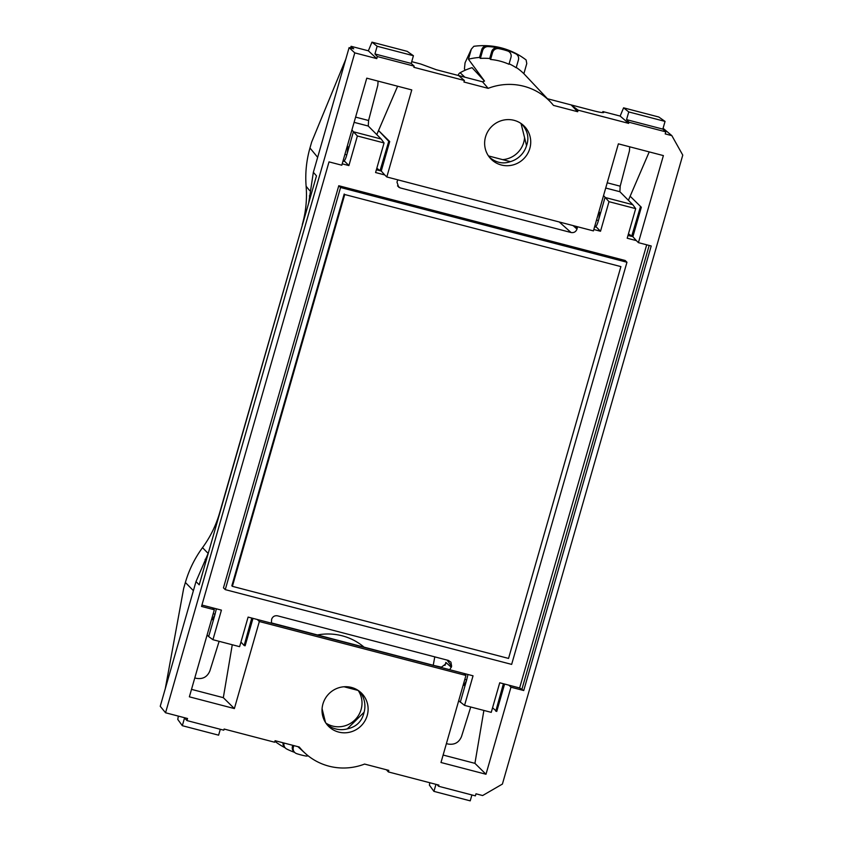 <?xml version="1.0" encoding="UTF-8"?>
<svg xmlns="http://www.w3.org/2000/svg" width="843" height="843" viewBox="0 0 843 843"><rect width="100%" height="100%" fill="white"/><g stroke="black" fill="none" stroke-linecap="round" stroke-linejoin="round"><path stroke-width="1.26" d="M458.697 700.723L464.556 705.391L473.039 675.812L449.762 669.732L451.637 666.255L450.931 662.145L448.371 660.417L277.558 615.833C274.681 615.379 272.711 616.528 271.625 619.268L271.393 623.167L248.105 617.097L239.623 646.676L212.942 639.711L221.424 610.132L212.267 607.74L214.333 609.774L201.54 606.433L329.023 161.877L341.805 165.217L366.768 78.167L411.774 89.916L386.811 176.967L593.419 230.898L618.383 143.847L663.388 155.597L638.425 242.647L636.36 240.613L627.203 238.221L635.685 208.642L632.787 204.701L619.879 191.719L605.717 188.031M603.546 195.565L608.994 201.677L635.685 208.642M608.994 201.677L600.511 231.256L593.82 229.507M573.092 225.597L577.002 229.075L577.487 226.735M577.002 229.075C575.917 231.814 573.935 232.963 571.069 232.52L400.256 187.926L398.686 187.188L396.979 182.088L397.812 179.844M386.811 176.967L384.745 174.933L375.588 172.541L384.071 142.952L357.379 135.986L353.417 131.771L347.2 153.447L348.011 146.882L347.337 145.902M342.205 163.827L348.897 165.576L357.379 135.986M212.267 607.74L201.941 605.042M464.556 705.391L491.248 712.356L499.73 682.777L519.625 687.972L523.735 690.533L651.207 245.987L638.425 242.647M225.26 589.626L223.458 587.856L338.77 185.734L625.158 260.487L626.96 262.257L511.648 664.389L225.26 589.626L340.561 187.504L626.96 262.257M364.165 647.245L364.071 647.161A58.051 56.449 134.6 0 0 317.231 634.99M470.742 707.003L461.5 736.582C458.961 742.557 454.493 745.043 448.097 744.042L446.4 743.6M194.786 677.92L196.482 678.362C202.878 679.363 207.346 676.876 209.875 670.902L219.127 641.323M358.254 690.48L344.007 686.76M347.263 728.889L364.081 712.24C362.026 721.366 356.42 726.908 347.263 728.889A23.214 22.571 -45.4 0 1 326.684 724.169M325.503 722.493L322.079 708.731M308.116 755.802A5.395 5.248 -45.4 0 1 305.503 755.95A72.34 70.338 -45.4 0 1 296.662 753.642A5.395 5.248 -45.4 0 1 293.353 747.246L293.828 745.602M294.671 752.43L293.775 751.545A5.395 5.248 -45.4 0 1 292.458 746.361L292.753 745.317M294.607 752.367A72.34 70.338 -45.4 0 1 286.736 749.027A5.395 5.248 -45.4 0 1 284.059 743.052M285.419 748.089L284.523 747.204A5.395 5.248 -45.4 0 1 283.037 742.778M274.892 741.334A72.329 70.327 134.6 0 0 285.06 747.741M464.23 685.38L463.292 684.706M464.061 685.338L466.495 680.575L460.278 702.251M211.677 619.025L212.615 619.7M212.942 639.711L208.664 636.57L214.881 614.895L212.447 619.658M325.893 723.083A23.372 22.729 134.6 0 0 344.25 726.023A23.372 22.729 134.6 0 0 358.18 690.47M359.234 691.186A23.214 22.571 -45.4 0 1 364.081 712.24M471.911 794.96L470.225 800.85L433.934 791.377L435.957 784.338M271.298 622.872L434.451 665.591L441.416 667.161L445.631 664.01L445.863 662.398L444.999 665.401M208.379 552.882L195.998 581.596L160.233 706.297L165.555 712.767L187.546 718.51L186.956 720.575L184.533 717.994L182.32 725.697L218.611 735.17L220.297 729.279M251.783 618.056L244.164 645.517L245.134 645.77L252.984 618.362M244.164 645.517L240.94 642.103M182.32 725.697L177.768 719.416L178.358 716.118M492.554 707.793L496.748 711.45L504.599 684.042M429.804 782.736L429.382 785.107L433.934 791.377M495.779 711.197L503.408 683.736M466.495 680.575L467.981 674.484M271.393 623.167L449.762 669.732M208.664 636.57L207.083 635.042M214.881 614.895L216.366 608.804M328.633 726.381A23.372 22.729 134.6 0 0 361.531 725.433A23.372 22.729 134.6 0 0 360.888 692.556A23.372 22.729 134.6 0 0 351.468 687.435A23.372 22.729 134.6 0 0 325.482 698.162A23.372 22.729 134.6 0 0 328.075 725.802A23.372 22.729 134.6 0 0 328.633 726.381M232.268 644.758L223.321 697.667L234.375 708.573L189.369 696.824L214.333 609.774M223.321 697.667L191.509 689.363M234.375 708.573L259.338 621.523L257.273 619.489M463.882 673.42L465.947 675.454L440.984 762.504L485.989 774.253L510.953 687.203L508.887 685.169M443.123 755.043L474.936 763.347L485.989 774.253M474.936 763.347L483.882 710.438M437.043 784.622L438.571 786.256L475.389 795.866L475.979 793.8L482.628 795.539L502.407 784.074L682.767 155.112L671.85 135.639L665.211 133.911L665.801 131.845L628.973 122.235L628.646 123.373L620.142 116.071L602.893 111.571L603.767 112.477C603.166 112.92 599.752 112.351 593.546 110.77L547.455 98.736M438.571 786.256L438.897 785.107L388.36 771.925L386.41 769.764M388.36 771.925L388.802 770.386L364.597 764.074A59.052 57.419 134.6 0 1 305.155 753.273L297.916 746.666M186.956 720.575L223.774 730.186L224.101 729.037L274.639 742.23L275.081 740.702L299.286 747.024A59.052 57.419 134.6 0 0 305.155 753.273M208.137 553.387L202.51 547.655C194.733 558.287 189.022 569.9 185.376 582.481L183.658 588.467L165.27 688.742M434.777 656.876L433.239 665.275M259.338 621.523L465.947 675.454M202.51 547.655C210.297 537.023 216.008 525.41 219.644 512.829L302.458 224.786M309.76 190.708L306.125 186.292C307.158 199.222 305.872 211.993 302.289 224.596M306.125 186.292C305.103 173.363 306.388 160.591 309.961 147.999L317.653 157.325M345.778 59.231L311.678 142.003L309.961 147.999M346.8 154.849L344.913 154.353M596.528 220.044L598.414 220.529M350.425 47.967L351.099 46.312L368.349 50.812L376.768 58.61L377.358 56.555L414.187 66.165L413.85 67.303L464.388 80.496L463.945 82.024L488.15 88.346A59.052 57.419 -45.4 0 1 550.669 102.172A59.052 57.419 -45.4 0 1 553.472 105.396L577.676 111.719L578.108 110.18L628.646 123.373M376.768 58.61L354.777 52.877L165.555 712.767M510.953 687.203L523.735 690.533M501.279 164.986A23.372 22.729 -45.4 0 1 490.689 158.705A23.372 22.729 -45.4 0 1 491.501 126.692A23.372 22.729 -45.4 0 1 523.503 125.449A23.372 22.729 -45.4 0 1 524.125 126.039A23.372 22.729 -45.4 0 1 527.476 153.911A23.372 22.729 -45.4 0 1 501.279 164.986M351.099 46.312L353.712 48.82L349.107 47.619L354.777 52.877M349.107 47.619L313.354 172.33L308.686 203.058M195.998 581.596L199.211 584.831L316.483 175.871L313.354 172.33M465.252 70.18L464.419 68.926L465.062 62.793L471.342 49.115L468.445 59.221L484.525 81.097L472.069 67.672A57.861 56.26 134.6 0 0 460.141 72.74A3.867 3.762 134.6 0 0 458.192 75.438M509.119 63.794A60.411 58.747 134.6 0 1 516.179 67.746L518.424 59.927A5.395 5.248 134.6 0 0 517.096 54.753L516.201 53.868A5.395 5.248 134.6 0 0 515.21 53.098A72.329 70.327 -45.4 0 1 516.633 53.847C503.366 46.881 489.214 44.352 474.156 46.239L473.819 46.323A72.329 70.327 -45.4 0 1 486.885 45.712A5.395 5.248 134.6 0 0 481.722 49.705L479.498 57.461A60.464 58.789 134.6 0 0 468.445 59.221M471.342 49.115L473.829 46.302M498.814 48.662A5.395 5.248 134.6 0 0 492.554 52.561L490.573 59.463A60.369 58.694 134.6 0 1 508.982 64.268L510.963 57.366A5.395 5.248 134.6 0 0 507.655 50.97A72.34 70.338 134.6 0 0 498.814 48.662L497.907 47.777A72.34 70.338 134.6 0 0 488.15 46.597A5.395 5.248 134.6 0 0 482.618 50.591L480.384 58.399L479.498 57.461M486.885 45.712L487.317 45.775A72.34 70.338 -45.4 0 1 514.947 52.993L515.21 53.098M497.907 47.777A5.395 5.248 134.6 0 0 491.648 51.676L489.688 58.525A60.411 58.747 134.6 0 0 480.384 58.399M509.636 52.192L508.74 51.307A5.395 5.248 134.6 0 0 506.759 50.085A72.34 70.338 134.6 0 1 515.79 53.815L514.947 52.993M516.633 53.847A72.329 70.327 -45.4 0 1 526.127 59.969L526.77 63.583L523.872 73.689A60.464 58.789 134.6 0 0 516.264 67.461M517.096 54.753A5.395 5.248 134.6 0 0 515.79 53.815M521.048 123.51L526.548 145.639C529.299 138.073 527.739 130.897 521.901 124.121M489.351 157.135C495.99 162.741 502.997 164.248 510.363 161.645L488.476 155.934M354.092 122.351L368.265 126.039L368.581 120.507L377.812 85.248L378.096 81.128M598.952 211.582L599.626 212.562L598.815 219.127L605.032 197.452L632.787 204.701M629.721 146.808L629.426 150.929L620.195 186.187L619.879 191.719M377.358 56.555L374.935 53.963L377.148 46.26L413.428 55.733L411.226 63.436L414.187 66.165M374.935 53.963L411.226 63.436M484.525 81.097A59.389 57.745 134.6 0 0 482.544 81.803L436.231 69.706L420.805 64.036L411.732 61.665M490.573 59.463L489.688 58.525M550.669 102.172L523.872 73.689M520.753 123.31A23.372 22.729 -45.4 0 1 521.143 123.9M524.567 137.672A23.372 22.729 -45.4 0 1 502.649 159.633M665.801 131.845L662.84 129.116L665.053 121.413L628.762 111.94L626.549 119.643L628.973 122.235M662.84 129.116L626.549 119.643M510.363 161.645A23.214 22.571 134.6 0 0 526.548 145.639M628.404 200.286L630.153 196.219L641.323 207.241L630.153 196.219L649.226 151.898M665.053 121.413L658.794 117.019L623.588 107.83L628.762 111.94M384.745 174.933L381.257 171.024L380.045 170.707L388.749 141.308L389.708 141.561L378.539 130.539L397.611 86.218M388.749 141.308L378.539 130.539L376.789 134.606M377.148 46.26L371.974 42.15L407.18 51.339L413.428 55.733M342.996 161.045L344.882 161.529L343.828 160.792C344.629 160.728 345.504 159.148 346.452 156.06L347.2 153.447M368.265 126.039L381.173 139.011L353.417 131.771L351.931 129.885M381.257 171.024L389.708 141.561M598.815 219.127L598.066 221.741C597.118 224.828 596.243 226.409 595.453 226.472L596.496 227.21L594.621 226.725M640.364 206.999L631.66 236.388L627.993 235.439M636.36 240.613L632.872 236.714L628.446 233.869M632.872 236.714L641.323 207.241M368.349 50.812L371.974 42.15M464.388 80.496L458.634 75.554M488.15 88.346L482.544 81.803M577.676 111.719L571.143 104.922L578.108 110.18M623.588 107.83L620.142 116.071M663.083 128.284L671.85 135.639M602.46 112.614L602.893 111.571M376.832 168.189L380.045 170.707L376.378 169.759M348.897 165.576L344.882 161.529M381.173 139.011L384.071 142.952M596.496 227.21L600.511 231.256M508.55 658.425L232.383 586.338L344.734 194.522L620.901 266.609L508.55 658.425M344.734 194.522L620.901 266.609M232.383 586.338L231.846 585.811L344.197 193.995M338.77 185.734L340.561 187.504M646.697 244.807L519.625 687.972M293.353 747.246L292.458 746.361M466.685 679.922L464.809 679.426L466.695 679.88M213.195 613.746L215.07 614.241M442.038 667.709L441.416 667.161M451.342 667.298L445.863 662.398M447.106 660.09L451.637 666.255M649.173 245.45L522.028 688.857M185.376 582.481L193.395 590.658M205.123 559.352L206.208 560.447M482.618 50.591L481.722 49.705M488.15 46.597L487.317 45.775M492.554 52.561L491.648 51.676M507.655 50.97L506.759 50.085M460.141 72.74L464.851 77.177M355.598 117.114L368.581 120.507M620.195 186.187L607.213 182.794M397.496 185.903L400.256 187.926M559.257 221.983L571.069 232.52M577.297 228.042L576.064 226.367M309.339 195.903L310.393 197.104M213.195 613.715L215.081 614.199"/></g></svg>
